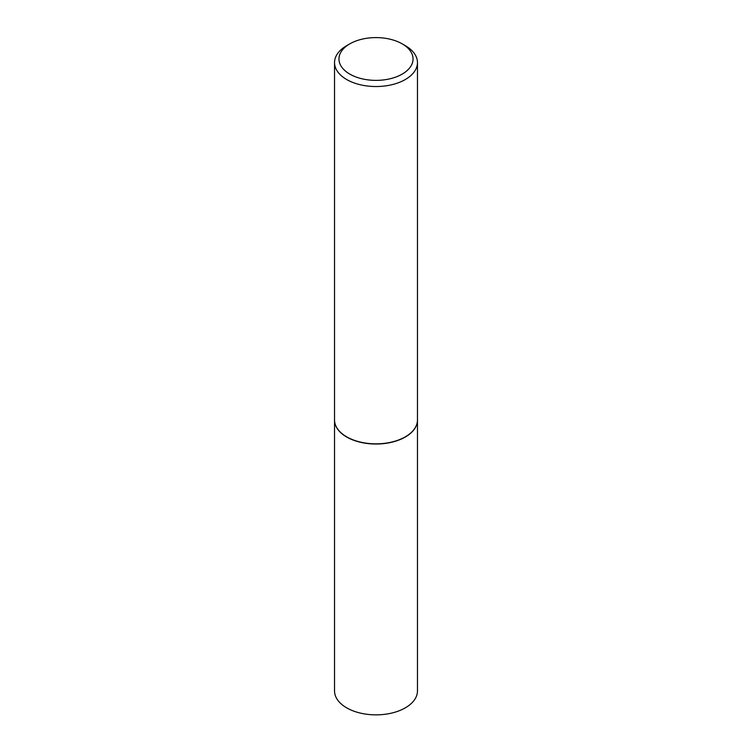 <?xml version="1.0" encoding="UTF-8"?>
<svg xmlns="http://www.w3.org/2000/svg" width="752" height="752" viewBox="0 0 752 752"><rect width="100%" height="100%" fill="white"/><g stroke="black" fill="none" stroke-linecap="round" stroke-linejoin="round"><path stroke-width="1.13" d="M334.537 420.001A41.463 23.942 0 0 0 334.537 420.095L334.537 690.919A41.463 23.942 0 0 0 346.681 707.848A41.463 23.942 0 0 0 391.867 713.037A41.463 23.942 0 0 0 417.463 690.919L417.463 420.095A41.463 23.942 0 0 0 417.463 420.001M334.537 420.095A41.463 23.942 0 0 0 346.681 437.015A41.463 23.942 0 0 0 391.867 442.204A41.463 23.942 0 0 0 417.463 420.095M349.812 43.86A37.036 21.385 0 0 0 349.812 74.11A37.036 21.385 0 0 0 402.188 74.11A37.036 21.385 0 0 0 402.188 43.86A37.036 21.385 0 0 0 349.812 43.86L346.681 45.665A41.463 23.942 0 0 0 334.537 62.595L334.537 419.907A41.463 23.942 0 0 0 346.681 436.837L346.841 436.931A41.238 23.81 0 0 0 405.159 436.931A41.238 23.81 0 0 0 405.243 436.884M346.841 436.931L346.681 436.837A41.463 23.942 0 0 0 405.319 436.837A41.463 23.942 0 0 0 417.463 419.907L417.463 62.595A41.463 23.942 0 0 0 405.319 45.665L402.188 43.86L405.319 45.665M334.537 62.595A41.463 23.942 0 0 0 346.681 79.524A41.463 23.942 0 0 0 391.867 84.713A41.463 23.942 0 0 0 417.463 62.595"/></g></svg>
